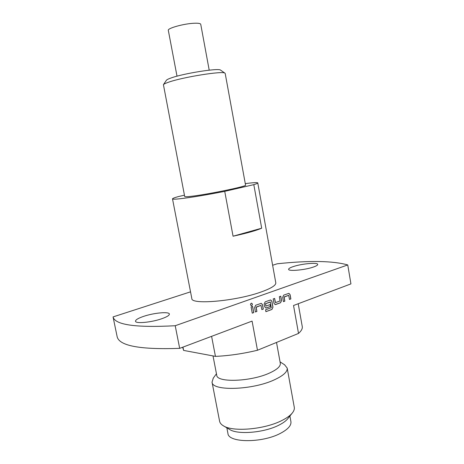 <?xml version="1.0" encoding="UTF-8"?>
<svg xmlns="http://www.w3.org/2000/svg" width="464" height="464" viewBox="0 0 464 464"><rect width="100%" height="100%" fill="white"/><g stroke="black" fill="none" stroke-linecap="round" stroke-linejoin="round"><path stroke-width="0.7" d="M251.291 305.637L251.569 305.59C252.544 304.68 252.515 303.879 251.494 303.178M251.215 303.224C250.229 304.181 250.276 304.987 251.349 305.643L251.656 305.602C252.642 304.645 252.596 303.839 251.517 303.183L251.215 303.224M161.681 318.762C151.316 322.428 135.43 323.878 135.5 321.227C135.5 319.841 138.191 318.229 143.591 316.378C153.874 312.846 169.256 311.408 169.372 314.053C169.441 315.358 166.878 316.929 161.681 318.762M313.415 267.038C305.057 270.031 288.335 271.533 288.608 269.34C288.573 268.569 290.087 267.664 293.155 266.626C301.472 263.726 317.782 262.212 317.712 264.41C317.77 265.147 316.338 266.023 313.415 267.038M177.01 76.183L168.316 30.363C167.249 28.292 183.703 23.687 193.958 23.258C198.198 23.067 200.46 23.409 200.738 24.296L209.206 70.157M166.367 80.313L166.419 80.243C166.86 79.663 168.351 78.926 170.885 78.033C183.297 73.445 218.793 67.831 220.551 70.11L220.62 70.163M225.197 73.469L224.947 73.161C223.167 70.667 182.538 77.146 168.449 82.25C165.578 83.242 163.902 84.048 163.421 84.674L184.695 196.521C184.788 196.846 186.65 196.811 190.269 196.417C205.726 194.863 247.701 186.25 245.555 185.136L225.197 73.469M184.446 195.205L178.53 196.539C174.51 197.652 172.504 198.435 172.504 198.87C172.614 199.311 175.108 199.276 179.974 198.76C191.162 197.478 206.08 195.008 224.733 191.354L233.061 236.211C246.384 233.328 255.925 230.66 261.69 228.201L253.808 184.649C256.505 183.825 257.827 183.245 257.775 182.915C257.503 182.404 254.202 182.538 247.88 183.303L245.282 183.634M172.504 198.87L191.829 298.52C190.89 305.068 236.043 301.124 261.191 291.96C271.185 288.364 276.051 285.314 275.796 282.808L257.775 182.915M213.017 355.917L216.734 375.219C216.665 382.846 250.867 381.721 269.549 373.027C277.095 369.576 280.685 366.34 280.314 363.324L276.515 342.444M213.307 378.085L212.036 382.127C211.92 391.361 252.59 390.207 274.642 379.697C283.469 375.567 287.651 371.687 287.181 368.062L284.542 364.75M212.036 382.127L219.6 421.231C219.93 422.924 221.125 424.409 223.19 425.685C232.516 432.222 264.747 429.49 282.106 420.39C287.019 417.913 290.499 415.35 292.54 412.711C294.002 410.773 294.582 408.958 294.275 407.259L287.181 368.062M223.584 425.917L229.558 429.426C237.597 435 264.509 432.744 279.113 425.041C283.255 422.942 286.201 420.761 287.953 418.493L292.256 413.064M226.85 427.837L227.928 433.434C228.247 442.952 262.369 443.19 280.621 433.243C288.005 429.299 291.438 425.43 290.922 421.643L289.901 416.034M179.678 348.354L175.212 325.728C135.743 327.833 115.02 324.899 113.059 316.918L117.172 336.806C119.364 345.889 140.203 349.74 179.678 348.354L252.085 321.1L257.479 350.25C242.846 353.736 228.827 355.778 215.441 356.375L183.611 350.407L182.961 347.118M182.648 347.234L183.611 350.407M211.596 336.336L215.441 356.375M175.212 325.728L347.745 264.938L350.941 283.887L293.538 305.498L298.514 333.425C301.38 330.89 302.627 328.605 302.261 326.569L298.213 303.734M272.629 265.263L277.199 263.784C309.285 260.391 332.798 260.774 347.745 264.938M113.059 316.918L190.53 291.839M298.514 333.425L257.479 350.25M284.113 297.093L288.689 295.307L289.495 299.448L290.87 298.944L290.104 294.657L288.904 293.341L283.666 295.15L282.675 297.354L283.452 301.675L284.844 301.159L284.096 296.931L288.631 295.307M280.563 302.737L281.555 300.527L280.778 296.194L279.374 296.699L280.041 300.95L275.477 302.615L274.613 298.416L273.192 298.932L273.986 303.299L275.193 304.616L275.628 304.552L280.563 302.737L281.474 300.521L280.697 296.223M271.95 309.436L272.965 307.197L271.892 301.264L270.663 299.935L265.188 301.82L264.155 304.071L264.637 306.716L265.86 308.044L266.313 307.98L270.442 306.46L270.1 304.581L265.971 306.089L265.57 303.694L270.35 302.093L271.266 307.69L265.565 309.801L265.907 311.68L271.95 309.436L272.884 307.185L271.805 301.258L270.64 299.935M256.134 307.255L261 305.358L261.853 309.621L263.314 309.082L262.502 304.674L261.261 303.334L255.664 305.254L254.608 307.539L255.426 311.988L256.905 311.443L256.128 307.081L260.948 305.364M252.59 306.362L251.099 306.901L252.254 313.154L253.744 312.603L252.59 306.362M253.808 184.649L224.733 191.354M261.69 228.201L233.061 236.211M252.248 313.113L253.744 312.603M253.663 312.597L252.515 306.391M255.42 311.947L256.905 311.443M256.824 311.431L256.053 307.243M261.847 309.587L263.314 309.082M263.227 309.076L262.421 304.662L261.244 303.328M265.901 311.646L271.869 309.43M265.797 308.038L270.442 306.46M270.361 306.455L270.025 304.61M265.918 306.078L265.483 303.688L270.147 301.994M275.129 304.61L280.476 302.731M275.413 302.615L274.537 298.445M283.446 301.641L284.844 301.159M284.757 301.153L284.026 297.088M289.49 299.413L290.87 298.944M290.783 298.938L290.017 294.652L288.881 293.341M220.551 70.11L224.947 73.161M280.047 361.862L284.832 364.942M216.45 373.758L213.098 378.363M166.419 80.243L163.421 84.674"/></g></svg>
